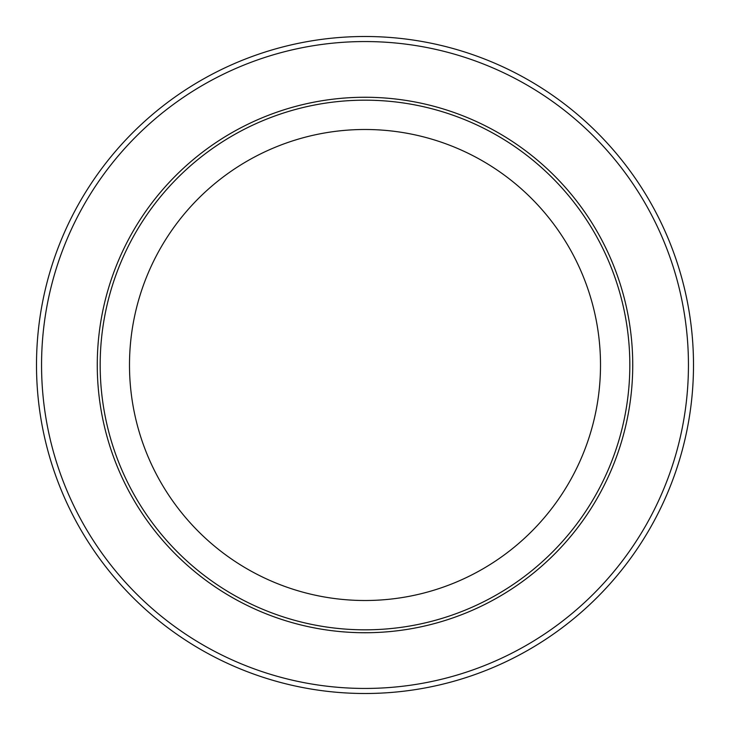 <?xml version="1.0" encoding="UTF-8"?>
<svg xmlns="http://www.w3.org/2000/svg" width="730" height="730" viewBox="0 0 730 730"><rect width="100%" height="100%" fill="white"/><g stroke="black" fill="none" stroke-linecap="round" stroke-linejoin="round"><path stroke-width="1.09" d="M693.5 365A328.5 328.5 0 0 1 365 693.5A328.5 328.5 0 0 1 36.5 365A328.5 328.5 0 0 1 365 36.5A328.5 328.5 0 0 1 693.5 365A328.5 328.5 0 0 0 365 36.5A328.5 328.5 0 0 0 36.5 365M600.507 365A235.507 235.507 0 0 1 365 600.507A235.507 235.507 0 0 1 129.493 365A235.507 235.507 0 0 1 365 129.493A235.507 235.507 0 0 1 600.507 365M629.826 365A264.826 264.826 0 0 1 365 629.826A264.826 264.826 0 0 1 100.174 365A264.826 264.826 0 0 1 365 100.174A264.826 264.826 0 0 1 629.826 365M97.263 365A267.737 267.737 0 0 1 365 97.263A267.737 267.737 0 0 1 632.737 365A267.737 267.737 0 0 1 365 632.737A267.737 267.737 0 0 1 97.263 365M41.555 365A323.445 323.445 0 0 0 365 688.445A323.445 323.445 0 0 0 688.445 365A323.445 323.445 0 0 0 365 41.555A323.445 323.445 0 0 0 41.555 365"/></g></svg>

